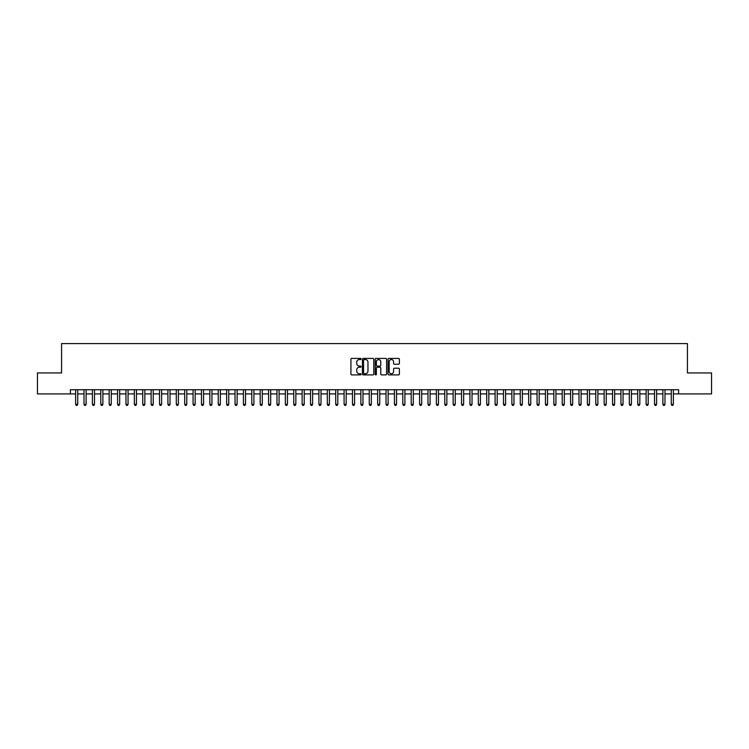 <?xml version="1.0" encoding="UTF-8"?>
<svg xmlns="http://www.w3.org/2000/svg" width="749" height="749" viewBox="0 0 749 749"><rect width="100%" height="100%" fill="white"/><g stroke="black" fill="none" stroke-linecap="round" stroke-linejoin="round"><path stroke-width="1.12" d="M361.074 358.996A0.58 0.58 0 0 0 360.503 358.425L351.749 358.425A0.824 0.824 0 0 0 350.925 359.248L350.925 374.069A0.824 0.824 0 0 0 351.749 374.893L360.503 374.893A0.58 0.58 0 0 0 361.074 374.313A0.58 0.58 0 0 0 360.503 373.742L359.37 373.742A2.631 2.631 0 0 1 356.73 371.101L356.73 369.866A2.631 2.631 0 0 1 359.37 367.235L360.503 367.235A0.58 0.58 0 0 0 361.074 366.654A0.58 0.58 0 0 0 360.503 366.083L359.37 366.083A2.631 2.631 0 0 1 356.73 363.443L356.73 362.207A2.631 2.631 0 0 1 359.37 359.576L360.503 359.576A0.58 0.58 0 0 0 361.074 358.996M398.571 364.229A0.824 0.824 0 0 0 399.386 363.405L399.386 359.248A0.824 0.824 0 0 0 398.571 358.425L388.853 358.425A0.824 0.824 0 0 0 388.029 359.248L388.029 374.069A0.824 0.824 0 0 0 388.853 374.893L398.571 374.893A0.824 0.824 0 0 0 399.386 374.069L399.386 369.042A0.824 0.824 0 0 0 398.571 368.218L394.405 368.218A0.824 0.824 0 0 0 393.581 369.042L393.581 371.532A2.2 2.2 0 0 1 391.381 373.742A2.2 2.2 0 0 1 389.18 371.532L389.18 361.776A2.2 2.2 0 0 1 391.381 359.576A2.2 2.2 0 0 1 393.581 361.776L393.581 363.405A0.824 0.824 0 0 0 394.405 364.229L398.571 364.229M70.378 393.918L37.45 393.918L37.45 372.946L61.568 372.946L61.568 343.585L687.432 343.585L687.432 372.946L711.55 372.946L711.55 393.918L678.622 393.918L678.622 389.723L70.378 389.723L70.378 393.918L75.621 393.918M373.779 359.248A0.824 0.824 0 0 0 372.955 358.425L363.237 358.425A0.824 0.824 0 0 0 362.413 359.248L362.413 374.069A0.824 0.824 0 0 0 363.237 374.893L372.955 374.893A0.824 0.824 0 0 0 373.779 374.069L373.779 359.248M376.045 358.425L385.763 358.425A0.824 0.824 0 0 1 386.587 359.248L386.587 374.069A0.824 0.824 0 0 1 385.763 374.893L381.606 374.893A0.824 0.824 0 0 1 380.782 374.069L380.782 368.059A0.824 0.824 0 0 0 379.958 367.235L377.196 367.235A0.824 0.824 0 0 0 376.373 368.059L376.373 374.313A0.58 0.58 0 0 1 375.801 374.893A0.58 0.58 0 0 1 375.221 374.313L375.221 359.248A0.824 0.824 0 0 1 376.045 358.425M77.718 393.918L84.01 393.918M86.107 393.918L92.399 393.918M94.496 393.918L100.787 393.918M102.885 393.918L109.176 393.918M111.283 393.918L117.574 393.918M119.671 393.918L125.963 393.918M128.06 393.918L134.352 393.918M136.449 393.918L142.741 393.918M144.838 393.918L151.129 393.918M153.227 393.918L159.518 393.918M161.615 393.918L167.907 393.918M170.004 393.918L176.296 393.918M178.393 393.918L184.685 393.918M186.782 393.918L193.073 393.918M195.171 393.918L201.462 393.918M203.559 393.918L209.851 393.918M211.948 393.918L218.249 393.918M220.346 393.918L226.638 393.918M228.735 393.918L235.027 393.918M237.124 393.918L243.416 393.918M245.513 393.918L251.804 393.918M253.902 393.918L260.193 393.918M262.29 393.918L268.582 393.918M270.679 393.918L276.971 393.918M279.068 393.918L285.36 393.918M287.457 393.918L293.748 393.918M295.846 393.918L302.137 393.918M304.234 393.918L310.526 393.918M312.623 393.918L318.915 393.918M321.012 393.918L327.313 393.918M329.41 393.918L335.702 393.918M337.799 393.918L344.091 393.918M346.188 393.918L352.479 393.918M354.577 393.918L360.868 393.918M362.965 393.918L369.257 393.918M371.354 393.918L377.646 393.918M379.743 393.918L386.035 393.918M388.132 393.918L394.423 393.918M396.521 393.918L402.812 393.918M404.909 393.918L411.201 393.918M413.298 393.918L419.59 393.918M421.687 393.918L427.988 393.918M430.085 393.918L436.377 393.918M438.474 393.918L444.766 393.918M446.863 393.918L453.154 393.918M455.252 393.918L461.543 393.918M463.64 393.918L469.932 393.918M472.029 393.918L478.321 393.918M480.418 393.918L486.71 393.918M488.807 393.918L495.098 393.918M497.196 393.918L503.487 393.918M505.584 393.918L511.876 393.918M513.973 393.918L520.265 393.918M522.362 393.918L528.654 393.918M530.751 393.918L537.052 393.918M539.149 393.918L545.441 393.918M547.538 393.918L553.829 393.918M555.927 393.918L562.218 393.918M564.315 393.918L570.607 393.918M572.704 393.918L578.996 393.918M581.093 393.918L587.385 393.918M589.482 393.918L595.773 393.918M597.871 393.918L604.162 393.918M606.259 393.918L612.551 393.918M614.648 393.918L620.94 393.918M623.037 393.918L629.329 393.918M631.426 393.918L637.717 393.918M639.824 393.918L646.115 393.918M648.213 393.918L654.504 393.918M656.601 393.918L662.893 393.918M664.99 393.918L671.282 393.918M673.379 393.918L678.622 393.918M364.145 359.576A0.58 0.58 0 0 0 363.565 360.147L363.565 373.161A0.58 0.58 0 0 0 364.145 373.742L365.334 373.742A2.631 2.631 0 0 0 367.974 371.101L367.974 362.207A2.631 2.631 0 0 0 365.334 359.576L364.145 359.576M380.782 361.814A2.2 2.2 0 0 0 378.573 359.614A2.2 2.2 0 0 0 376.373 361.814L376.373 365.259A0.824 0.824 0 0 0 377.196 366.083L379.958 366.083A0.824 0.824 0 0 0 380.782 365.259L380.782 361.814M77.718 389.723L77.718 404.329L75.621 404.329L75.621 389.723M77.718 404.329L77.091 405.415L76.248 405.415L75.621 404.329M86.107 389.723L86.107 404.329L84.01 404.329L84.01 389.723M86.107 404.329L85.48 405.415L84.637 405.415L84.01 404.329M94.496 389.723L94.496 404.329L92.399 404.329L92.399 389.723M94.496 404.329L93.868 405.415L93.035 405.415L92.399 404.329M102.885 389.723L102.885 404.329L100.787 404.329L100.787 389.723M102.885 404.329L102.257 405.415L101.424 405.415L100.787 404.329M111.283 389.723L111.283 404.329L109.176 404.329L109.176 389.723M111.283 404.329L110.646 405.415L109.813 405.415L109.176 404.329M119.671 389.723L119.671 404.329L117.574 404.329L117.574 389.723M119.671 404.329L119.035 405.415L118.202 405.415L117.574 404.329M128.06 389.723L128.06 404.329L125.963 404.329L125.963 389.723M128.06 404.329L127.424 405.415L126.59 405.415L125.963 404.329M136.449 389.723L136.449 404.329L134.352 404.329L134.352 389.723M136.449 404.329L135.822 405.415L134.979 405.415L134.352 404.329M144.838 389.723L144.838 404.329L142.741 404.329L142.741 389.723M144.838 404.329L144.211 405.415L143.368 405.415L142.741 404.329M153.227 389.723L153.227 404.329L151.129 404.329L151.129 389.723M153.227 404.329L152.599 405.415L151.757 405.415L151.129 404.329M161.615 389.723L161.615 404.329L159.518 404.329L159.518 389.723M161.615 404.329L160.988 405.415L160.146 405.415L159.518 404.329M170.004 389.723L170.004 404.329L167.907 404.329L167.907 389.723M170.004 404.329L169.377 405.415L168.534 405.415L167.907 404.329M178.393 389.723L178.393 404.329L176.296 404.329L176.296 389.723M178.393 404.329L177.766 405.415L176.923 405.415L176.296 404.329M186.782 389.723L186.782 404.329L184.685 404.329L184.685 389.723M186.782 404.329L186.155 405.415L185.312 405.415L184.685 404.329M195.171 389.723L195.171 404.329L193.073 404.329L193.073 389.723M195.171 404.329L194.543 405.415L193.701 405.415L193.073 404.329M203.559 389.723L203.559 404.329L201.462 404.329L201.462 389.723M203.559 404.329L202.932 405.415L202.099 405.415L201.462 404.329M211.948 389.723L211.948 404.329L209.851 404.329L209.851 389.723M211.948 404.329L211.321 405.415L210.488 405.415L209.851 404.329M220.346 389.723L220.346 404.329L218.249 404.329L218.249 389.723M220.346 404.329L219.71 405.415L218.877 405.415L218.249 404.329M228.735 389.723L228.735 404.329L226.638 404.329L226.638 389.723M228.735 404.329L228.099 405.415L227.265 405.415L226.638 404.329M237.124 389.723L237.124 404.329L235.027 404.329L235.027 389.723M237.124 404.329L236.487 405.415L235.654 405.415L235.027 404.329M245.513 389.723L245.513 404.329L243.416 404.329L243.416 389.723M245.513 404.329L244.886 405.415L244.043 405.415L243.416 404.329M253.902 389.723L253.902 404.329L251.804 404.329L251.804 389.723M253.902 404.329L253.274 405.415L252.432 405.415L251.804 404.329M262.29 389.723L262.29 404.329L260.193 404.329L260.193 389.723M262.29 404.329L261.663 405.415L260.821 405.415L260.193 404.329M270.679 389.723L270.679 404.329L268.582 404.329L268.582 389.723M270.679 404.329L270.052 405.415L269.209 405.415L268.582 404.329M279.068 389.723L279.068 404.329L276.971 404.329L276.971 389.723M279.068 404.329L278.441 405.415L277.598 405.415L276.971 404.329M287.457 389.723L287.457 404.329L285.36 404.329L285.36 389.723M287.457 404.329L286.83 405.415L285.987 405.415L285.36 404.329M295.846 389.723L295.846 404.329L293.748 404.329L293.748 389.723M295.846 404.329L295.218 405.415L294.376 405.415L293.748 404.329M304.234 389.723L304.234 404.329L302.137 404.329L302.137 389.723M304.234 404.329L303.607 405.415L302.774 405.415L302.137 404.329M312.623 389.723L312.623 404.329L310.526 404.329L310.526 389.723M312.623 404.329L311.996 405.415L311.163 405.415L310.526 404.329M321.012 389.723L321.012 404.329L318.915 404.329L318.915 389.723M321.012 404.329L320.385 405.415L319.551 405.415L318.915 404.329M329.41 389.723L329.41 404.329L327.313 404.329L327.313 389.723M329.41 404.329L328.774 405.415L327.94 405.415L327.313 404.329M337.799 389.723L337.799 404.329L335.702 404.329L335.702 389.723M337.799 404.329L337.162 405.415L336.329 405.415L335.702 404.329M346.188 389.723L346.188 404.329L344.091 404.329L344.091 389.723M346.188 404.329L345.561 405.415L344.718 405.415L344.091 404.329M354.577 389.723L354.577 404.329L352.479 404.329L352.479 389.723M354.577 404.329L353.949 405.415L353.107 405.415L352.479 404.329M362.965 389.723L362.965 404.329L360.868 404.329L360.868 389.723M362.965 404.329L362.338 405.415L361.495 405.415L360.868 404.329M371.354 389.723L371.354 404.329L369.257 404.329L369.257 389.723M371.354 404.329L370.727 405.415L369.884 405.415L369.257 404.329M379.743 389.723L379.743 404.329L377.646 404.329L377.646 389.723M379.743 404.329L379.116 405.415L378.273 405.415L377.646 404.329M388.132 389.723L388.132 404.329L386.035 404.329L386.035 389.723M388.132 404.329L387.505 405.415L386.662 405.415L386.035 404.329M396.521 389.723L396.521 404.329L394.423 404.329L394.423 389.723M396.521 404.329L395.893 405.415L395.051 405.415L394.423 404.329M404.909 389.723L404.909 404.329L402.812 404.329L402.812 389.723M404.909 404.329L404.282 405.415L403.439 405.415L402.812 404.329M413.298 389.723L413.298 404.329L411.201 404.329L411.201 389.723M413.298 404.329L412.671 405.415L411.838 405.415L411.201 404.329M421.687 389.723L421.687 404.329L419.59 404.329L419.59 389.723M421.687 404.329L421.06 405.415L420.226 405.415L419.59 404.329M430.085 389.723L430.085 404.329L427.988 404.329L427.988 389.723M430.085 404.329L429.449 405.415L428.615 405.415L427.988 404.329M438.474 389.723L438.474 404.329L436.377 404.329L436.377 389.723M438.474 404.329L437.837 405.415L437.004 405.415L436.377 404.329M446.863 389.723L446.863 404.329L444.766 404.329L444.766 389.723M446.863 404.329L446.226 405.415L445.393 405.415L444.766 404.329M455.252 389.723L455.252 404.329L453.154 404.329L453.154 389.723M455.252 404.329L454.624 405.415L453.782 405.415L453.154 404.329M463.64 389.723L463.64 404.329L461.543 404.329L461.543 389.723M463.64 404.329L463.013 405.415L462.17 405.415L461.543 404.329M472.029 389.723L472.029 404.329L469.932 404.329L469.932 389.723M472.029 404.329L471.402 405.415L470.559 405.415L469.932 404.329M480.418 389.723L480.418 404.329L478.321 404.329L478.321 389.723M480.418 404.329L479.791 405.415L478.948 405.415L478.321 404.329M488.807 389.723L488.807 404.329L486.71 404.329L486.71 389.723M488.807 404.329L488.179 405.415L487.337 405.415L486.71 404.329M497.196 389.723L497.196 404.329L495.098 404.329L495.098 389.723M497.196 404.329L496.568 405.415L495.726 405.415L495.098 404.329M505.584 389.723L505.584 404.329L503.487 404.329L503.487 389.723M505.584 404.329L504.957 405.415L504.114 405.415L503.487 404.329M513.973 389.723L513.973 404.329L511.876 404.329L511.876 389.723M513.973 404.329L513.346 405.415L512.513 405.415L511.876 404.329M522.362 389.723L522.362 404.329L520.265 404.329L520.265 389.723M522.362 404.329L521.735 405.415L520.901 405.415L520.265 404.329M530.751 389.723L530.751 404.329L528.654 404.329L528.654 389.723M530.751 404.329L530.123 405.415L529.29 405.415L528.654 404.329M539.149 389.723L539.149 404.329L537.052 404.329L537.052 389.723M539.149 404.329L538.512 405.415L537.679 405.415L537.052 404.329M547.538 389.723L547.538 404.329L545.441 404.329L545.441 389.723M547.538 404.329L546.901 405.415L546.068 405.415L545.441 404.329M555.927 389.723L555.927 404.329L553.829 404.329L553.829 389.723M555.927 404.329L555.299 405.415L554.457 405.415L553.829 404.329M564.315 389.723L564.315 404.329L562.218 404.329L562.218 389.723M564.315 404.329L563.688 405.415L562.845 405.415L562.218 404.329M572.704 389.723L572.704 404.329L570.607 404.329L570.607 389.723M572.704 404.329L572.077 405.415L571.234 405.415L570.607 404.329M581.093 389.723L581.093 404.329L578.996 404.329L578.996 389.723M581.093 404.329L580.466 405.415L579.623 405.415L578.996 404.329M589.482 389.723L589.482 404.329L587.385 404.329L587.385 389.723M589.482 404.329L588.854 405.415L588.012 405.415L587.385 404.329M597.871 389.723L597.871 404.329L595.773 404.329L595.773 389.723M597.871 404.329L597.243 405.415L596.401 405.415L595.773 404.329M606.259 389.723L606.259 404.329L604.162 404.329L604.162 389.723M606.259 404.329L605.632 405.415L604.789 405.415L604.162 404.329M614.648 389.723L614.648 404.329L612.551 404.329L612.551 389.723M614.648 404.329L614.021 405.415L613.178 405.415L612.551 404.329M623.037 389.723L623.037 404.329L620.94 404.329L620.94 389.723M623.037 404.329L622.41 405.415L621.576 405.415L620.94 404.329M631.426 389.723L631.426 404.329L629.329 404.329L629.329 389.723M631.426 404.329L630.798 405.415L629.965 405.415L629.329 404.329M639.824 389.723L639.824 404.329L637.717 404.329L637.717 389.723M639.824 404.329L639.187 405.415L638.354 405.415L637.717 404.329M648.213 389.723L648.213 404.329L646.115 404.329L646.115 389.723M648.213 404.329L647.576 405.415L646.743 405.415L646.115 404.329M656.601 389.723L656.601 404.329L654.504 404.329L654.504 389.723M656.601 404.329L655.965 405.415L655.132 405.415L654.504 404.329M664.99 389.723L664.99 404.329L662.893 404.329L662.893 389.723M664.99 404.329L664.363 405.415L663.52 405.415L662.893 404.329M673.379 389.723L673.379 404.329L671.282 404.329L671.282 389.723M673.379 404.329L672.752 405.415L671.909 405.415L671.282 404.329"/></g></svg>
